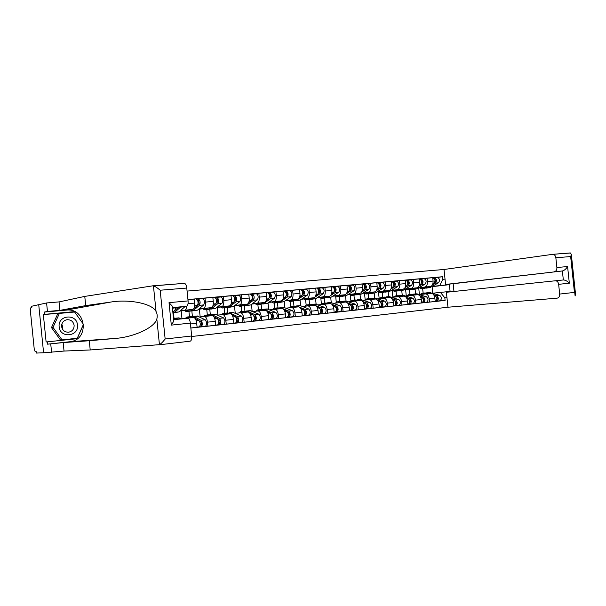 <?xml version="1.0" encoding="UTF-8"?>
<svg xmlns="http://www.w3.org/2000/svg" width="606" height="606" viewBox="0 0 606 606"><rect width="100%" height="100%" fill="white"/><g stroke="black" fill="none" stroke-linecap="round" stroke-linejoin="round"><path stroke-width="0.91" d="M191.716 336.504L447.963 307.227L557.141 298.167C558.899 297.788 559.739 296.425 559.679 294.077L558.649 284.328C558.247 282.085 557.179 280.904 555.444 280.775L563.466 279.957C565.451 280.086 567.405 281.169 569.329 283.199L558.649 284.328M43.594 352.783L36.421 353.063L36.284 351.692L35.201 351.745L34.231 349.064L30.353 310.689L30.762 307.833L31.823 307.606L31.686 306.242L38.731 304.689L43.594 352.783L38.731 304.689L46.594 302.955L47.45 311.469L44.246 312.075L66.357 310.098C86.181 307.598 89.893 339.716 70.008 341.716L47.488 344.178L63.183 342.595L64.039 351.056L43.594 352.783M554.354 271.708C556.103 271.268 556.944 269.875 556.884 267.519L567.58 266.549C566.027 269.019 564.3 270.488 562.383 270.958L445.584 284.449L444.016 269.488L187.08 291.085M175.081 319.551L174.664 319.468M172.771 311.416L173.748 311.287C174.664 311.083 175.255 309.916 175.52 307.803M181.103 318.839L186.118 318.423M173.46 312.711L174.043 318.408M186.64 306.265C186.421 308.651 185.8 309.969 184.777 310.219L180.277 310.802M190.852 327.982L197.101 327.308L196.685 323.309C196.185 319.756 195.177 317.832 193.678 317.536L185.61 318.355M181.982 318.748L181.179 310.939L192.769 309.454C194.223 308.901 194.844 306.78 194.617 303.098L194.208 299.099L187.958 299.659M204.351 316.446L204.434 316.438C205.964 316.726 206.979 318.635 207.487 322.165L207.888 326.134L215.706 325.286L215.304 321.331C214.797 317.824 213.774 315.931 212.229 315.643L199.7 316.946M191.822 310.825L192.42 316.658M200.616 298.796L205.025 298.129L205.426 302.099C205.646 305.757 205.01 307.863 203.525 308.416L198.882 309.007M189.481 316.779L188.913 311.264M199.965 326.816L207.888 326.134M200.162 316.9L199.366 309.174L211.32 307.659C212.827 307.106 213.471 305.015 213.259 301.379L212.85 297.425L205.025 298.129M222.629 314.582L222.72 314.575C224.288 314.855 225.326 316.741 225.833 320.218L226.243 324.142L233.871 323.316L233.469 319.407C232.962 315.946 231.916 314.075 230.325 313.802L217.849 315.097M209.744 308.946L210.365 314.984M218.864 297.152L223.402 296.478L223.803 300.402C224.008 304.015 223.349 306.098 221.819 306.651L217.039 307.25M207.32 314.976L206.76 309.522M218.077 324.846L226.243 324.142M217.91 315.09L217.13 307.462L229.424 305.916C230.977 305.363 231.643 303.288 231.439 299.697L231.045 295.796L223.402 296.478M240.476 312.764L240.567 312.757C242.18 313.029 243.241 314.885 243.748 318.324L244.142 322.203L251.588 321.392L251.195 317.536C250.687 314.113 249.619 312.272 247.99 311.999L235.567 313.294M227.265 307.31L227.856 313.082M236.673 295.554L241.332 294.872L241.733 298.75C241.93 302.318 241.249 304.371 239.673 304.924L234.764 305.538M224.75 313.211L224.197 307.825M235.764 322.93L244.142 322.203M235.226 313.135L234.469 305.78L247.096 304.212C248.687 303.659 249.384 301.606 249.187 298.061L248.793 294.198L241.332 294.872M257.898 310.992L257.997 310.984C259.641 311.242 260.716 313.075 261.224 316.468L261.618 320.301L268.89 319.513L268.496 315.703C267.988 312.325 266.905 310.499 265.239 310.242L252.869 311.529M244.392 305.772L244.953 311.234M254.065 293.986L258.845 293.296L259.239 297.129C259.429 300.659 258.717 302.697 257.103 303.242L252.073 303.871M241.771 311.492L241.226 306.166M253.028 321.059L261.618 320.301M251.763 304.098L264.352 302.545C265.981 301.993 266.708 299.962 266.519 296.455L266.125 292.645L258.845 293.296M252.141 311.204L251.437 304.348M274.912 309.257L275.01 309.249C276.692 309.499 277.79 311.31 278.298 314.665L278.684 318.453L285.782 317.68L285.396 313.916C284.888 310.575 283.79 308.78 282.085 308.53L269.768 309.81M261.118 304.212L261.663 309.492M271.049 292.463L275.935 291.766L276.328 295.554C276.51 299.038 275.775 301.053 274.124 301.606L268.981 302.235M258.414 309.81L257.876 304.545M269.897 319.226L278.684 318.453M268.678 302.455L281.207 300.917C282.873 300.371 283.616 298.364 283.434 294.895L283.047 291.13L275.935 291.766M268.678 309.34L268.019 302.939M291.531 307.56L291.63 307.553C293.349 307.803 294.463 309.583 294.963 312.901L295.349 316.643L302.288 315.885L301.902 312.166C301.394 308.863 300.273 307.09 298.546 306.848L286.274 308.128M277.465 302.636L278.002 307.825M287.638 290.971L292.63 290.266L293.016 294.008C293.19 297.455 292.44 299.447 290.751 300L285.502 300.637M274.685 308.166L274.147 302.955M286.38 317.438L295.349 316.643M285.206 300.849L297.667 299.334C299.372 298.781 300.137 296.796 299.962 293.365L299.576 289.645L292.63 290.266M284.843 307.53L284.229 301.546M307.765 305.909L307.871 305.901C309.621 306.136 310.749 307.893 311.249 311.173L311.635 314.87L318.408 314.135L318.029 310.454C317.521 307.197 316.393 305.447 314.628 305.212L302.409 306.485M293.448 301.076L293.971 306.212M303.848 289.509L308.939 288.804L309.325 292.501C309.492 295.91 308.719 297.887 306.992 298.432L301.644 299.084M290.585 306.553L290.054 301.409M302.485 315.696L311.635 314.87M301.356 299.281L313.756 297.781C315.491 297.235 316.279 295.266 316.112 291.872L315.726 288.198L308.939 288.804M299.569 305.651L300.659 305.78L300.068 300.167L307.34 295.16C308.696 292.637 308.386 290.675 306.409 289.282L302.674 289.615M323.634 304.295L323.74 304.288C325.52 304.515 326.664 306.25 327.164 309.492L327.543 313.143L334.171 312.423L333.792 308.787C333.285 305.568 332.141 303.841 330.346 303.614L318.188 304.879M309.068 299.553L309.598 304.636M319.695 288.085L324.884 287.373L325.255 291.031C325.422 294.395 324.627 296.357 322.869 296.902L317.43 297.554M306.151 305.007L305.621 299.879M317.014 307.037L319.301 307.924C321.188 310.181 321.248 312.151 319.483 313.847L327.543 313.143M317.143 297.751L329.482 296.266C331.247 295.713 332.05 293.766 331.891 290.418L331.512 286.782L324.884 287.373M316.112 304.098L315.559 298.781M339.148 302.712L339.254 302.705C341.064 302.924 342.216 304.636 342.723 307.84L343.102 311.454L349.571 310.757L349.2 307.159C348.7 303.97 347.533 302.265 345.715 302.046L333.611 303.303M324.354 298.069L324.877 303.091M335.186 286.691L340.458 285.979L340.837 289.592C340.989 292.918 340.178 294.857 338.39 295.402L332.861 296.069M321.377 303.561L320.832 298.311M334.156 312.272L343.102 311.454M332.58 296.251L344.852 294.781C346.655 294.236 347.473 292.304 347.321 288.994L346.95 285.396L340.458 285.979M331.24 302.492L330.717 297.387M354.321 301.167L354.427 301.159C356.26 301.371 357.426 303.068 357.934 306.235L358.305 309.81L364.638 309.121L364.267 305.56C363.767 302.409 362.585 300.727 360.744 300.515L348.692 301.765M339.307 296.607L339.822 301.576M350.344 285.335L355.692 284.608L356.063 288.183C356.214 291.478 355.381 293.395 353.571 293.94L347.95 294.607M336.285 302.197L335.716 296.728M349.556 310.605L358.305 309.81M347.677 294.781L359.888 293.327C361.714 292.789 362.555 290.872 362.403 287.6L362.04 284.04L355.692 284.608M346.049 300.955L345.534 295.986M369.152 299.652L369.266 299.644C371.122 299.856 372.304 301.523 372.811 304.659L373.175 308.189L379.371 307.522L379.008 304C378.5 300.887 377.311 299.22 375.44 299.016L363.456 300.265M353.942 295.183L354.449 300.099M365.16 284.002L370.592 283.275L370.955 286.805C371.099 290.062 370.251 291.963 368.41 292.509L362.714 293.183M350.882 300.902L350.283 295.145M364.623 308.977L373.175 308.189M362.449 293.349L374.599 291.91C376.447 291.365 377.303 289.479 377.159 286.237L376.796 282.714L370.592 283.275M360.547 299.485L360.04 294.592M383.674 298.175L383.78 298.167C385.666 298.372 386.855 300.023 387.363 303.114L387.726 306.613L393.786 305.954L393.423 302.477C392.915 299.394 391.718 297.751 389.825 297.554L377.894 298.788M368.266 293.789L368.774 298.652M379.659 282.699L385.166 281.964L385.522 285.464C385.666 288.683 384.802 290.562 382.939 291.107L377.167 291.789M365.168 299.667L364.532 293.546M379.356 307.386L387.726 306.613M376.902 291.948L388.984 290.524C390.862 289.979 391.734 288.108 391.597 284.903L391.234 281.419L385.166 281.964M374.735 298.054L374.235 293.206M397.877 296.728L397.983 296.72C399.892 296.917 401.096 298.546 401.596 301.606L401.96 305.068L407.883 304.424L407.527 300.977C407.027 297.932 405.815 296.311 403.907 296.122L392.029 297.349M382.288 292.425L382.787 297.235M393.855 281.419L399.422 280.684L399.778 284.146C399.915 287.335 399.036 289.198 397.15 289.736L391.302 290.425M379.167 298.485L378.485 291.956M393.771 305.825L401.96 305.068M391.044 290.577L403.066 289.16C404.967 288.623 405.853 286.767 405.717 283.593L405.361 280.154L399.422 280.684M388.635 296.645L388.135 291.857M411.777 295.311L411.891 295.304C413.815 295.493 415.027 297.107 415.534 300.129L415.89 303.553L421.693 302.924L421.337 299.515C420.837 296.501 419.617 294.902 417.685 294.713L405.868 295.94M396.021 291.085L396.521 295.849M407.74 280.169L413.375 279.434L413.731 282.858C413.86 286.009 412.966 287.858 411.057 288.395L405.149 289.085M392.87 297.266L392.158 290.448M407.876 304.295L415.89 303.553M404.899 289.236L416.852 287.835C418.769 287.297 419.67 285.456 419.541 282.32L419.193 278.911L413.375 279.434M402.24 295.274L401.748 290.524M425.389 293.925L425.503 293.918C427.45 294.099 428.669 295.69 429.169 298.69L429.525 302.076L435.206 301.455L434.85 298.084C434.358 295.107 433.131 293.524 431.177 293.342L419.413 294.561M409.474 289.774L409.967 294.486M421.344 278.949L427.033 278.207L427.389 281.593C427.51 284.714 426.609 286.54 424.677 287.077L418.708 287.774M406.27 295.902L405.573 289.153M421.678 302.803L429.525 302.076M418.458 287.918L430.351 286.532C432.29 285.994 433.199 284.176 433.078 281.07L432.729 277.7L427.033 278.207M415.572 293.925L415.087 289.229M217.13 307.462L216.736 307.5M199.366 309.174L198.586 309.249M181.179 310.939L179.99 311.052M432.684 293.213L450.084 291.403L449.379 284.661L439.714 285.593L442.903 279.313L442.63 276.722L187.943 299.553M442.903 279.313L445.024 279.116M446.955 297.599L444.834 297.826L440.426 292.387M190.86 328.028L445.107 300.417L444.834 297.826M432.79 293.198L432.108 286.668L449.379 284.661L450.122 284.017M439.714 285.593L431.98 286.494M432.108 286.668L431.586 286.721M422.655 288.494L423.139 293.16M434.661 277.753L442.63 276.722M435.191 301.341L445.107 300.417M419.405 294.561L418.716 287.888M450.084 291.403L450.796 291.797M63.183 342.595L89.271 340.739L90.211 349.957L159.439 344.662C161.029 343.738 162.931 341.86 165.15 339.012L191.67 335.989C191.86 339.08 191.344 340.814 190.125 341.186L158.863 344.852M89.271 340.739L115.473 338.421C133.661 337.11 154.75 327.604 156.825 319.014C157.537 316.408 157.287 313.908 156.06 311.514C152.235 303.379 128.714 298.963 110.58 302.091L85.711 305.606L59.918 310.363L47.45 311.469M50.737 343.95L51.601 352.472M90.211 349.957L64.039 351.056M186.769 288.047L160.166 290.229C157.424 287.873 155.181 286.426 153.439 285.88L184.406 283.343C185.587 283.638 186.375 285.206 186.769 288.047L188.087 300.917C188.269 304.015 187.762 305.803 186.55 306.28L172.377 307.613L172.218 306.06L169.021 302.644L188.087 300.917M172.445 308.227L186.55 306.28M73.356 312.128L43.344 314.559L46.117 341.981L77.129 338.686L83.484 324.392L74.386 311.643L44.473 314.362L44.246 312.075M43.344 314.559L44.473 314.362M47.488 344.178L47.26 341.898M184.406 283.343L152.682 285.843L84.772 296.402L59.062 301.909L59.918 310.363M59.062 301.909L46.594 302.955M84.772 296.402L85.711 305.606M173.611 319.695L187.868 318.248C189.11 318.521 189.936 320.15 190.352 323.112L191.67 335.989M46.117 341.981L77.129 338.686M73.159 311.855L74.386 311.643M83.431 324.392L77.265 338.254L62.07 339.883L53.025 327.407L59.388 313.4L74.606 312.014L83.484 324.392M75.886 338.784L76.068 338.383M190.352 323.112L171.316 325.119L173.763 321.172L173.68 319.695L187.868 318.248M552.793 254.315L570.579 252.982L571.367 254.687L570.655 256.558L555.853 257.77C555.482 255.626 554.467 254.475 552.808 254.315L444.016 269.488M447.963 307.227L446.395 292.266L555.308 280.783M556.884 267.519L555.853 257.77M562.307 280.078L563.33 279.964L562.383 270.958L453.152 283.729L453.962 291.463M453.152 283.729L445.584 284.449M559.679 294.077L574.435 292.395L575.518 294.099L575.109 295.978L574.776 292.819M61.744 324.475L62.312 328.891M59.161 326.793C59.979 338.693 79.151 336.618 77.47 324.983C76.78 313.249 57.578 314.976 59.161 326.793M61.607 326.566C62.433 330.467 64.834 332.338 68.811 332.171C72.387 331.285 74.159 329.005 74.121 325.324C73.281 321.385 70.849 319.521 66.819 319.741C63.304 320.65 61.57 322.922 61.607 326.566M61.82 324.187L62.698 326.763L62.456 329.156M62.07 339.883L60.479 340.011L51.472 327.604L57.812 313.673L59.388 313.4M51.472 327.604L53.025 327.407M172.877 312.461L174.642 312.355L180.565 307.106M173.93 312.719L178.99 311.931L185.156 306.477M172.861 312.302L174.217 311.098M174.475 310.863L178.361 307.409M197.882 304.757L199.101 303.72L198.442 298.985L202.821 298.591L198.51 298.978M191.428 310.62L193.299 310.537L199.457 305.318C200.571 302.636 200.26 300.523 198.526 298.978M192.572 310.908L197.541 310.128L203.745 304.916C204.873 302.235 204.563 300.129 202.821 298.591M197.874 301.023L198.988 300.864M197.791 300.75L198.647 300.674M186.284 311.514L190.36 311.12L192.806 309.446M184.429 310.522L186.087 311.537L188.33 310.022M193.905 308.507L197.42 305.515C198.526 302.826 198.223 300.705 196.495 299.167L198.442 298.985M216.403 302.917L217.524 302L216.865 297.334L221.137 296.948C222.925 298.455 223.228 300.538 222.061 303.189L215.66 308.371L210.759 309.136M209.638 308.886L211.517 308.772L217.88 303.583C219.031 300.924 218.721 298.841 216.948 297.326L221.137 296.948M216.372 299.319L217.402 299.167M216.289 299.069L217.062 299M204.631 309.727L208.593 309.348L211.108 307.689M202.715 308.749L204.419 309.749L206.737 308.242M212.661 306.416L215.887 303.773C217.046 301.114 216.736 299.023 214.963 297.501L212.88 297.69L214.963 297.501M214.948 297.501L216.865 297.334M173.528 318.862L174.634 319.476M173.521 318.794L174.543 318.286L176.891 319.37M178.694 317.87L181.255 318.923M190.973 316.627L193.39 317.559M185.269 318.392L186.898 317.036L189.102 317.998M195.117 318.461L198.95 320.46C200.609 322.953 200.707 325.096 199.253 326.892L197.079 327.126M199.609 321.195L200.965 321.9C201.76 323.089 201.806 324.119 201.109 324.983L200.268 325.074M200.275 324.975L201.298 324.884M192.125 316.908L193.92 316.59L200.987 320.248C202.646 322.733 202.745 324.877 201.283 326.672L199.253 326.892M197.215 315.999L205.275 319.801C206.941 322.278 207.04 324.415 205.563 326.202L201.283 326.672L201.109 324.983M209.199 314.787L211.683 315.696M203.548 316.529L205.237 315.188L207.502 316.127M213.865 316.779L217.402 318.536C219.099 320.991 219.19 323.112 217.683 324.892L215.691 325.104M218.137 319.354L219.364 319.96C220.175 321.135 220.22 322.15 219.493 323.006L218.743 323.089M218.751 323.006L219.69 322.915M210.32 315.022L212.13 314.749L219.387 318.332C221.092 320.779 221.182 322.9 219.667 324.672L217.683 324.892M215.297 314.166L223.569 317.892C225.28 320.339 225.371 322.445 223.849 324.225L219.667 324.672L219.493 323.006M234.477 301.129L235.492 300.326L234.84 295.713L239.006 295.342L234.908 295.705M227.424 307.197L229.295 307.037L235.855 301.894C237.052 299.258 236.741 297.198 234.923 295.705M228.515 307.401L233.34 306.651L239.938 301.508C241.15 298.879 240.84 296.826 239.006 295.342M234.416 297.66L235.37 297.523M234.348 297.425L235.037 297.364M222.531 307.984L226.386 307.613L228.977 305.969M220.569 307.03L222.319 308.007L224.712 306.507M230.924 304.439L233.916 302.076C235.113 299.44 234.802 297.379 232.984 295.88L234.84 295.713M226.992 312.984L229.545 313.878M221.387 314.719L223.137 313.378L225.462 314.294M232.128 315.105L235.416 316.665C237.143 319.082 237.234 321.172 235.673 322.937L233.848 323.134M236.204 317.544L237.317 318.074C238.15 319.233 238.188 320.233 237.438 321.082L236.772 321.15M236.779 321.074L237.635 320.998M228.091 313.188L229.901 312.946L237.347 316.461C239.082 318.877 239.173 320.968 237.613 322.733L235.673 322.937M232.946 312.385L241.43 316.037C243.18 318.438 243.264 320.529 241.688 322.286L237.613 322.733L237.438 321.082M252.119 299.394L253.035 298.697L252.384 294.137L256.459 293.774C258.33 295.236 258.641 297.266 257.391 299.864L250.611 304.969L245.862 305.712M240.014 306.28L246.665 305.356L253.399 300.243C254.641 297.637 254.331 295.599 252.467 294.13L256.459 293.774M252.035 296.039L252.914 295.91M251.967 295.819L252.581 295.766M237.999 305.341L239.794 306.303L242.256 304.81M240.809 305.924L244.786 305.538L246.422 304.295M248.725 302.538L251.513 300.417C252.747 297.811 252.437 295.773 250.581 294.304L252.384 294.137M244.369 311.226L246.983 312.105M238.817 312.938L240.612 311.605L242.998 312.507M249.945 313.446L252.99 314.832C254.755 317.218 254.838 319.279 253.24 321.036L251.573 321.218M253.838 315.771L254.838 316.226C255.687 317.37 255.732 318.362 254.959 319.203L254.368 319.264M254.376 319.188L255.156 319.12M245.445 311.401L247.263 311.189L254.884 314.635C256.649 317.014 256.732 319.082 255.126 320.832L253.24 321.036M250.187 310.643L258.868 314.219C260.648 316.59 260.724 318.65 259.11 320.4L255.126 320.832L254.959 319.203M269.337 297.713L270.17 297.099C270.784 295.864 270.632 294.895 269.723 294.205L269.511 292.6L273.503 292.243C275.404 293.683 275.715 295.69 274.435 298.258L267.481 303.326L262.799 304.06M261.754 303.909L263.625 303.704L270.534 298.629C271.814 296.046 271.503 294.039 269.602 292.592L273.503 292.243M269.238 294.455L270.041 294.342M269.17 294.251L269.715 294.205M257.088 304.621L260.747 304.265L263.459 302.659M255.035 303.697L256.868 304.644L259.391 303.159M266.095 300.712L268.685 298.803C269.958 296.22 269.647 294.205 267.754 292.759L269.511 292.6M261.345 309.514L264.019 310.37M255.838 311.211L257.686 309.886L260.125 310.764M267.322 311.81L270.155 313.044C271.958 315.393 272.033 317.438 270.39 319.173L268.875 319.339M271.049 314.029L271.958 314.423C272.821 315.552 272.851 316.529 272.064 317.362L271.549 317.423M271.556 317.355L272.261 317.286M258.497 310.052L264.216 309.469L272.003 312.855C273.806 315.196 273.882 317.241 272.23 318.976L270.39 319.173M267.026 308.939L275.897 312.446C277.707 314.787 277.783 316.817 276.124 318.551L272.23 318.976L272.064 317.362M286.153 296.084L286.903 295.546C287.532 294.319 287.38 293.365 286.456 292.683L286.244 291.092L290.145 290.744C292.084 292.16 292.395 294.145 291.077 296.698L283.964 301.727L279.358 302.447M278.328 302.326L280.192 302.091L287.274 297.054C288.585 294.501 288.274 292.509 286.343 291.085L290.145 290.744M286.04 292.91L286.774 292.812M285.979 292.721L286.449 292.683M273.776 302.992L277.336 302.644L280.101 301.053M271.67 302.091L273.548 303.015L276.131 301.546M283.047 298.955L285.464 297.22C286.774 294.667 286.464 292.675 284.532 291.251L286.244 291.092M277.934 307.833L280.661 308.674M272.473 309.514L274.359 308.196L276.851 309.06M284.282 310.189L286.918 311.295C288.751 313.613 288.82 315.635 287.138 317.362L285.767 317.506M287.858 312.325L288.668 312.666C289.547 313.779 289.585 314.741 288.774 315.575L288.327 315.62M288.335 315.559L288.971 315.499M278.957 307.962L280.783 307.795L288.721 311.113C290.554 313.423 290.63 315.438 288.933 317.165L287.138 317.362M283.479 307.272L292.524 310.711C294.365 313.022 294.433 315.029 292.736 316.749L288.933 317.165L288.774 315.575M302.576 294.493L303.25 294.024C303.894 292.804 303.742 291.865 302.803 291.191L302.599 289.623L306.409 289.282M294.524 300.765L296.387 300.515L303.621 295.516C304.969 292.986 304.659 291.016 302.689 289.615M295.531 300.871L300.076 300.159L296.387 300.515M302.455 291.403L303.121 291.312M302.394 291.228L302.795 291.191M290.077 301.409L293.554 301.068L296.372 299.493M287.933 300.515L289.842 301.432L292.486 299.962M299.599 297.251L301.856 295.683C303.197 293.145 302.886 291.175 300.924 289.774L302.599 289.623M294.145 306.197L296.917 307.015M288.729 307.863L290.66 306.553L293.198 307.393M300.841 308.598L303.295 309.59C305.151 311.878 305.219 313.87 303.5 315.582L302.273 315.718M304.273 310.651L305 310.946C305.894 312.045 305.924 312.999 305.098 313.825L304.72 313.863M304.727 313.802L305.288 313.749M295.145 306.303L296.114 306L298.705 306.856M299.728 307.265L305.06 309.408C306.916 311.689 306.984 313.681 305.257 315.393L303.5 315.582M296.97 306.151L300.659 305.78L308.772 309.022C310.643 311.295 310.711 313.287 308.969 314.991L305.257 315.393L305.098 313.825M318.627 292.94L319.226 292.539C319.885 291.334 319.741 290.403 318.779 289.736L318.574 288.191L322.309 287.85L318.658 288.183M310.355 299.243L312.226 298.978L314.158 297.675M311.348 299.334L315.824 298.629L323.233 293.668C324.619 291.168 324.308 289.229 322.309 287.85M314.825 297.22L319.597 294.008C320.975 291.501 320.665 289.562 318.673 288.183M318.491 289.933L319.097 289.85M306.015 299.856L309.401 299.523L312.272 297.963M303.833 298.978L305.78 299.879L308.469 298.417M315.771 295.592L317.877 294.168C319.248 291.66 318.938 289.713 316.946 288.335L318.574 288.191M309.984 304.598L312.817 305.394M304.613 306.25L306.598 304.939L309.181 305.765M320.316 309.015L320.96 309.272C321.862 310.348 321.892 311.295 321.044 312.113L320.733 312.143M320.741 312.09L321.241 312.037M310.976 304.682L311.923 304.401L314.529 305.219M315.294 304.06L324.657 307.371C326.551 309.613 326.611 311.575 324.839 313.272L319.483 313.847M316.09 305.833L321.021 307.75C322.907 309.992 322.975 311.969 321.21 313.666L321.044 312.113M334.315 291.433L334.845 291.085C335.519 289.888 335.368 288.971 334.398 288.32L334.194 286.782L337.845 286.456C339.875 287.812 340.186 289.729 338.777 292.206L331.232 297.129L326.816 297.826M325.839 297.751L327.702 297.47L329.566 296.251M330.838 295.41L335.216 292.539C336.625 290.054 336.315 288.138 334.292 286.774L337.845 286.456M334.171 288.494L334.709 288.426M321.597 298.334L324.899 298.016L327.816 296.463M319.385 297.478L321.354 298.357L324.104 296.91M331.573 293.993L333.535 292.698C334.936 290.213 334.626 288.289 332.603 286.926L331.543 287.024L332.603 286.926M332.588 286.926L334.194 286.782M325.483 303.03L328.354 303.811M320.157 304.666L322.172 303.364L324.801 304.174M332.823 305.492L334.944 306.295C336.853 308.515 336.913 310.469 335.118 312.158L334.148 312.264M335.989 307.416L336.557 307.628C337.474 308.689 337.504 309.628 336.641 310.439L336.391 310.461M336.398 310.408L336.838 310.37M326.452 303.098L327.384 302.833L330.028 303.644M330.671 302.508L340.178 305.75C342.095 307.962 342.155 309.908 340.345 311.59L335.118 312.158M332.012 304.386L336.625 306.121C338.542 308.34 338.595 310.287 336.8 311.976L336.641 310.439M349.647 289.956L350.116 289.66C350.798 288.479 350.654 287.57 349.662 286.926L349.465 285.411L353.04 285.093C355.101 286.426 355.411 288.32 353.965 290.774L346.291 295.667L341.943 296.357M340.989 296.289L342.844 296.001L344.731 294.796M346.397 293.721L350.488 291.1C351.927 288.638 351.616 286.744 349.564 285.403L353.04 285.093M349.495 287.092L349.98 287.024M336.838 296.849L340.064 296.539L343.019 295.001M334.588 296.008L336.595 296.872L339.383 295.433M347.018 292.433L348.844 291.251C350.276 288.797 349.965 286.896 347.912 285.547L347.814 285.562M347.897 285.555L349.465 285.411M340.64 301.5L343.557 302.265M335.353 303.114L337.413 301.826L340.08 302.621M348.268 303.985L350.238 304.704C352.169 306.894 352.222 308.825 350.397 310.499L349.556 310.59M351.313 305.841L351.806 306.022C352.737 307.075 352.76 308 351.889 308.802L351.692 308.818M341.587 301.561L342.511 301.311L345.193 302.099M345.708 300.985L355.358 304.167C357.298 306.356 357.351 308.28 355.517 309.946L350.397 310.499M347.549 302.955L351.881 304.53C353.821 306.719 353.874 308.651 352.041 310.317L351.889 308.802M364.645 288.524L365.047 288.274C365.744 287.1 365.6 286.199 364.6 285.57L364.395 284.07L367.895 283.752L364.479 284.062M355.805 294.857L357.661 294.561L359.563 293.365M356.737 294.91L361.032 294.236L368.827 289.373C370.296 286.941 369.986 285.07 367.895 283.752M361.577 292.107L365.426 289.691C366.888 287.259 366.577 285.381 364.501 284.062M364.486 285.714L364.91 285.661M351.745 295.395L354.889 295.092L357.888 293.569M349.465 294.569L351.495 295.425L354.336 293.993M362.115 290.91L363.812 289.842C365.274 287.411 364.964 285.524 362.888 284.206L364.395 284.07M355.464 300L358.419 300.75M350.223 301.606L352.313 300.318L355.018 301.099M363.365 302.5L365.198 303.144C367.153 305.31 367.206 307.219 365.342 308.878L364.623 308.954M366.304 304.303L366.728 304.454C367.668 305.485 367.69 306.401 366.797 307.197L366.66 307.212M356.396 300.046L360.025 300.591M360.426 299.5L370.205 302.621C372.167 304.78 372.213 306.681 370.349 308.333L365.342 308.878M362.714 301.538L366.804 302.977C368.766 305.136 368.812 307.045 366.956 308.704L366.797 307.197M379.318 287.123L379.659 286.911C380.371 285.752 380.22 284.858 379.212 284.237L379.008 282.752L382.439 282.449C384.545 283.744 384.855 285.6 383.363 288.001L375.455 292.834L371.22 293.501M370.296 293.463L372.152 293.152L374.076 291.971M376.402 290.547L380.038 288.32C381.522 285.903 381.212 284.047 379.106 282.744L382.439 282.449M366.335 293.978L369.402 293.675L372.44 292.168M364.024 293.16L366.085 294.001L368.963 292.577M376.887 289.433L378.462 288.464C379.947 286.055 379.636 284.191 377.53 282.888L376.818 282.949L377.53 282.888M377.515 282.888L379.008 282.752M369.971 298.531L372.97 299.273M364.774 300.121L366.903 298.841L369.637 299.606M378.136 301.038L379.826 301.621C381.803 303.757 381.848 305.644 379.962 307.295L379.356 307.356M380.962 302.795L381.318 302.917C382.265 303.939 382.288 304.848 381.386 305.636L381.303 305.644M370.887 298.569L374.531 299.106M374.834 298.038L384.727 301.114C386.711 303.235 386.757 305.121 384.863 306.765L379.962 307.295M377.538 300.137L381.401 301.455C383.378 303.591 383.431 305.477 381.538 307.121L381.386 305.636M393.665 285.752L393.953 285.577C394.673 284.434 394.529 283.547 393.506 282.934L393.302 281.472L396.665 281.169C398.793 282.449 399.104 284.282 397.589 286.668L389.575 291.456L385.393 292.122M384.492 292.084L386.34 291.774L388.287 290.607M390.893 289.039L394.332 286.971C395.839 284.585 395.536 282.744 393.408 281.464L396.665 281.169M380.613 292.584L383.606 292.297L386.681 290.797M378.28 291.789L380.356 292.615L383.28 291.198M391.332 287.994L392.786 287.115C394.294 284.722 393.991 282.888 391.862 281.601L393.302 281.472M384.174 297.099L387.204 297.819M379.023 298.675L381.174 297.402L383.946 298.152M392.582 299.606L394.142 300.129C396.142 302.235 396.18 304.106 394.271 305.742L393.764 305.795M395.301 301.318L395.597 301.409C396.559 302.424 396.574 303.318 395.657 304.106L395.809 305.575L394.271 305.742M385.075 297.129L388.741 297.66M388.931 296.614L398.937 299.629C400.937 301.727 400.983 303.591 399.059 305.219L395.809 305.575C397.725 303.939 397.688 302.076 395.688 299.97L392.029 298.758M407.709 284.411L407.944 284.282C408.671 283.138 408.527 282.267 407.497 281.661L407.482 281.661M398.384 290.744L402.195 289.267M399.271 290.766L403.391 290.115L411.512 285.358C413.05 282.994 412.739 281.176 410.588 279.919L405.868 280.336M405.066 287.577L408.323 285.653C409.853 283.29 409.55 281.472 407.399 280.199L410.588 279.919M394.589 291.221L397.513 290.941L400.627 289.448M392.226 290.441L394.332 291.251L397.294 289.842M405.467 286.593L406.815 285.797C408.346 283.426 408.035 281.608 405.891 280.336L405.384 280.381L405.891 280.336M407.437 281.563L407.293 280.214M398.074 295.69L401.142 296.402M392.961 297.251L395.142 295.986L397.945 296.72M406.717 298.205L408.156 298.667C410.171 300.75 410.209 302.606 408.27 304.22L407.868 304.265M409.338 299.864L409.573 299.94C410.527 300.917 410.557 301.803 409.648 302.599M398.96 295.713L402.642 296.243M402.732 295.22L412.845 298.182C414.868 300.258 414.905 302.099 412.959 303.712L408.27 304.22M406.202 297.394L409.664 298.516C411.679 300.591 411.716 302.439 409.777 304.06L409.633 302.674M421.458 283.108L421.632 283.002C422.374 281.911 422.238 281.048 421.231 280.419M411.989 289.426L415.807 287.956M412.86 289.441L416.928 288.797L425.139 284.07C426.7 281.729 426.389 279.934 424.215 278.692L419.617 279.101C421.784 280.358 422.094 282.154 420.541 284.502L419.299 285.221M418.928 286.153L422.018 284.365C423.571 282.017 423.268 280.222 421.094 278.972L424.215 278.692M408.277 289.888L411.133 289.615L414.277 288.138M405.891 289.115L408.012 289.918L411.012 288.517M421.117 280.192L420.996 278.98M411.686 294.311L414.784 295.008M406.618 295.864L408.83 294.607L411.656 295.327M420.549 296.826L421.867 297.243C423.905 299.296 423.935 301.129 421.973 302.735L421.678 302.773M423.071 298.447L423.253 298.5C424.2 299.417 424.245 300.288 423.374 301.121L423.496 301.084M412.557 294.334L416.254 294.857M416.246 293.857L426.465 296.766C428.503 298.811 428.533 300.637 426.563 302.243L421.973 302.735M420.064 296.054L423.344 297.084C425.382 299.144 425.42 300.97 423.45 302.576L423.321 301.326M434.919 281.828L435.047 281.752C435.79 280.722 435.669 279.874 434.691 279.199M425.314 288.138L429.146 286.668M426.169 288.145L430.184 287.509L438.486 282.813C440.062 280.495 439.759 278.722 437.562 277.487L433.063 277.896C435.244 279.131 435.555 280.911 433.987 283.237L432.843 283.888M432.502 284.767L435.434 283.1C437.002 280.775 436.699 278.995 434.51 277.768L437.562 277.487M421.685 288.585L424.473 288.312L427.639 286.85M419.269 287.827L421.412 288.615L424.442 287.221M434.517 278.874L434.404 277.775M425.018 292.971L428.147 293.645M419.988 294.501L422.23 293.251L425.086 293.955M434.093 295.47L435.297 295.842C437.35 297.872 437.38 299.69 435.396 301.28L435.191 301.303M436.525 297.054L436.646 297.091C437.585 297.947 437.646 298.811 436.812 299.675L436.881 299.644M425.882 292.978L429.586 293.501M429.487 292.516L439.797 295.372C441.85 297.394 441.88 299.205 439.888 300.796L435.396 301.28M433.631 294.743L436.744 295.69C438.797 297.72 438.827 299.531 436.843 301.121L436.721 299.993M419.541 282.32L413.731 282.858M405.717 283.593L399.778 284.146M391.597 284.903L385.522 285.464M377.159 286.237L370.955 286.805M362.403 287.6L356.063 288.183M347.321 288.994L340.837 289.592M331.891 290.418L325.255 291.031M316.112 291.872L309.325 292.501M299.962 293.365L293.016 294.008M283.434 294.895L276.328 295.554M266.519 296.455L259.239 297.129M249.187 298.061L241.733 298.75M231.439 299.697L223.803 300.402M213.259 301.379L205.426 302.099M194.617 303.098L188.042 303.704M433.078 281.07L427.389 281.593M430.351 286.532L424.677 287.077M416.852 287.835L411.057 288.395M421.337 299.515L415.534 300.129M403.066 289.16L397.15 289.736M407.527 300.977L401.596 301.606M388.984 290.524L382.939 291.107M393.423 302.477L387.363 303.114M374.599 291.91L368.41 292.509M379.008 304L372.811 304.659M359.888 293.327L353.571 293.94M364.267 305.56L357.934 306.235M344.852 294.781L338.39 295.402M349.2 307.159L342.723 307.84M329.482 296.266L322.869 296.902M333.792 308.787L327.164 309.492M313.756 297.781L306.992 298.432M318.029 310.454L311.249 311.173M297.667 299.334L290.751 300M301.902 312.166L294.963 312.901M281.207 300.917L274.124 301.606M285.396 313.916L278.298 314.665M264.352 302.545L257.103 303.242M268.496 315.703L261.224 316.468M247.096 304.212L239.673 304.924M251.195 317.536L243.748 318.324M229.424 305.916L221.819 306.651M233.469 319.407L225.833 320.218M211.32 307.659L203.525 308.416M215.304 321.331L207.487 322.165M192.769 309.454L184.777 310.219M196.685 323.309L190.443 323.968M173.748 311.287L172.763 311.378M434.85 298.084L429.169 298.69M159.439 344.662L156.825 319.014M156.06 311.514L153.439 285.88M160.166 290.229L165.15 339.012M171.316 325.119L169.021 302.644M69.569 341.776L114.284 338.534M66.357 310.098L110.58 302.091M574.435 292.395L570.655 256.558M567.58 266.549L569.329 283.199M174.642 312.355L178.99 311.931M180.717 307.083L184.974 306.681M193.299 310.537L197.541 310.128M199.457 305.318L203.745 304.916M187.012 311.151L191.291 310.734M194.64 305.772L197.42 305.515M211.517 308.772L215.66 308.371M217.88 303.583L222.061 303.189M205.381 309.371L209.555 308.962M213.267 304.023L215.887 303.773M179.611 318.036L175.263 318.476M191.913 316.794L187.633 317.226M198.95 320.46L196.185 320.748M198.162 316.158L193.92 316.59M205.275 319.801L200.987 320.248M210.168 314.946L205.995 315.37M217.402 318.536L214.797 318.809M216.266 314.325L212.13 314.749M223.569 317.892L219.387 318.332M229.295 307.037L233.34 306.651M235.855 301.894L239.938 301.508M223.303 307.621L227.379 307.227M231.439 302.311L233.916 302.076M227.985 313.143L223.909 313.552M235.416 316.665L232.954 316.915M233.946 312.537L229.901 312.946M241.43 316.037L237.347 316.461M246.665 305.356L250.611 304.969M253.399 300.243L257.391 299.864M249.18 300.637L251.513 300.417M245.392 311.378L241.408 311.779M252.99 314.832L250.679 315.075M251.21 310.787L247.263 311.189M258.868 314.219L254.884 314.635M263.625 303.704L267.481 303.326M270.534 298.629L274.435 298.258M257.906 304.257L261.792 303.879M266.496 299.008L268.685 298.803M270.155 313.044L267.981 313.272M268.072 309.083L264.216 309.469M275.897 312.446L272.003 312.855M280.192 302.091L283.964 301.727M287.274 297.054L291.077 296.698M274.609 302.636L278.404 302.265M283.403 297.417L285.464 297.22M278.995 307.977L275.2 308.363M286.918 311.295L284.873 311.514M284.555 307.409L280.783 307.795M292.524 310.711L288.721 311.113M303.621 295.516L307.34 295.16M290.933 301.046L294.645 300.69M299.925 295.864L301.856 295.683M295.228 306.333L291.516 306.704M303.295 309.59L301.379 309.795M308.772 309.022L305.06 309.408M312.226 298.978L315.824 298.629M319.597 294.008L323.233 293.668M306.886 299.5L310.514 299.144M316.067 294.342L317.877 294.168M311.09 304.727L307.462 305.091M319.301 307.924L317.499 308.113M316.4 304.189L312.802 304.553M324.657 307.371L321.021 307.75M327.702 297.47L331.232 297.129M335.216 292.539L338.777 292.206M322.483 297.978L326.036 297.637M331.838 292.857L333.535 292.698M326.604 303.151L323.059 303.515M334.944 306.295L333.262 306.469M331.8 302.629L328.278 302.985M340.178 305.75L336.625 306.121M342.844 296.001L346.291 295.667M350.488 291.1L353.965 290.774M337.739 296.501L341.216 296.16M347.261 291.403L348.844 291.251M346.973 285.631L347.814 285.555M341.776 301.621L338.307 301.97M350.238 304.704L348.67 304.863M346.859 301.106L343.413 301.455M355.358 304.167L351.881 304.53M357.661 294.561L361.032 294.236M365.426 289.691L368.827 289.373M352.662 295.046L356.063 294.721M362.335 289.986L363.812 289.842M356.623 300.114L353.222 300.462M365.198 303.144L363.736 303.295M361.593 299.614L358.222 299.955M370.205 302.621L366.804 302.977M372.152 293.152L375.455 292.834M380.038 288.32L383.363 288.001M367.266 293.63L370.592 293.304M377.083 288.592L378.462 288.464M371.145 298.644L367.819 298.978M379.826 301.621L378.47 301.765M376.008 298.152L372.705 298.485M384.727 301.114L381.401 301.455M386.34 291.774L389.575 291.456M394.332 286.971L397.589 286.668M381.553 292.236L384.81 291.925M391.514 287.236L392.786 287.115M385.355 297.205L382.106 297.531M394.142 300.129L392.885 300.258M390.12 296.72L386.893 297.046M398.937 299.629L395.688 299.97M400.233 290.425L403.391 290.115M408.323 285.653L411.512 285.358M395.544 290.88L398.733 290.569M405.634 285.911L406.815 285.797M399.278 295.796L396.089 296.122M408.156 298.667L406.99 298.788M403.937 295.327L400.771 295.645M412.845 298.182L409.664 298.516M413.83 289.1L416.928 288.797M422.018 284.365L425.139 284.07M409.239 289.547L412.36 289.244M419.45 284.608L420.541 284.502M412.898 294.418L409.785 294.728M421.867 297.243L420.799 297.357M417.466 293.955L414.368 294.266M426.465 296.766L423.344 297.084M427.154 287.805L430.184 287.509M435.434 283.1L438.486 282.813M422.655 288.244L425.715 287.948M432.979 283.335L433.987 283.237M426.245 293.062L423.193 293.372M435.297 295.842L434.313 295.948M430.714 292.615L427.685 292.918M439.797 295.372L436.744 295.69M431.177 293.342L425.503 293.918M193.678 317.536L185.694 318.347M212.229 315.643L204.434 316.438M230.325 313.802L222.72 314.575M247.99 311.999L240.567 312.757M265.239 310.242L257.997 310.984M282.085 308.53L275.01 309.249M298.546 306.848L291.63 307.553M314.628 305.212L307.871 305.901M330.346 303.614L323.74 304.288M345.715 302.046L339.254 302.705M360.744 300.515L354.427 301.159M375.44 299.016L369.266 299.644M389.825 297.554L383.78 298.167M403.907 296.122L397.983 296.72M417.685 294.713L411.891 295.304M70.008 341.716L115.473 338.421M173.763 321.172L172.218 306.06M555.444 280.775L563.466 279.957M552.808 254.315L570.238 252.937M575.518 294.099L571.367 254.687M68.258 332.232L68.811 332.171M178.884 317.847L174.543 318.286M191.17 316.605L186.898 317.036M197.412 315.976L193.178 316.4M209.403 314.764L205.237 315.188M215.501 314.15L211.365 314.567M227.205 312.961L223.137 313.378M233.159 312.363L229.121 312.772M244.589 311.204L240.612 311.605M250.399 310.62L246.453 311.014M261.565 309.492L257.686 309.886M267.246 308.916L263.39 309.302M278.154 307.81L274.359 308.196M283.706 307.25L279.942 307.636M294.372 306.174L290.66 306.553M299.796 305.629L296.114 306M310.219 304.576L306.598 304.939M315.521 304.038L311.923 304.401M325.717 303.008L322.172 303.364M330.906 302.477L327.384 302.833M346.973 285.638L347.912 285.547M340.875 301.47L337.413 301.826M345.95 300.962L342.511 301.311M355.707 299.97L352.313 300.318M360.676 299.47L357.305 299.811M370.221 298.508L366.903 298.841M375.076 298.016L371.781 298.349M384.424 297.069L381.174 297.402M389.181 296.592L385.954 296.917M398.331 295.667L395.142 295.986M402.99 295.198L399.824 295.516M411.944 294.289L408.83 294.607M416.504 293.827L413.413 294.137M425.283 292.94L422.23 293.251M429.752 292.486L426.715 292.796"/></g></svg>

